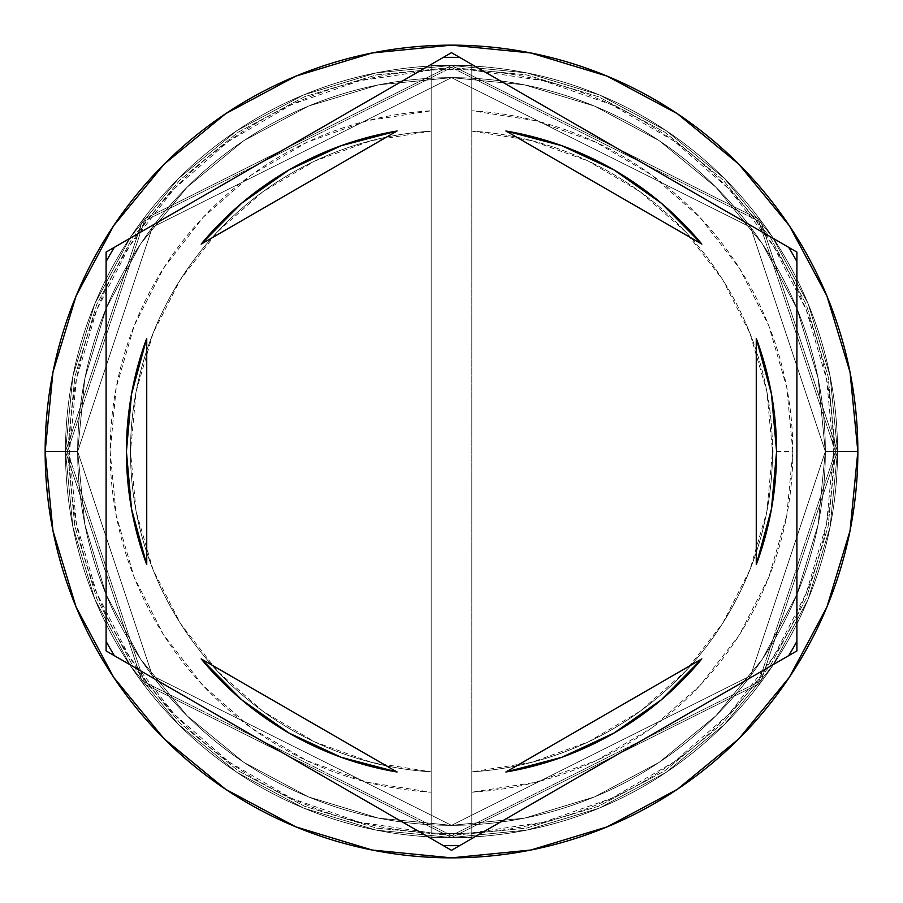 <?xml version="1.0" encoding="UTF-8"?>
<svg xmlns="http://www.w3.org/2000/svg" width="903" height="903" viewBox="0 0 903 903"><rect width="100%" height="100%" fill="white"/><g stroke="black" fill="none" stroke-linecap="round" stroke-linejoin="round"><path stroke-width="0.68" stroke-dasharray="4.51 3.39" d="M825.342 451.5L750.574 227.195L451.5 77.658L152.426 227.195L77.658 451.5L65.468 451.5L142.674 219.88L451.5 65.468L760.326 219.88L837.532 451.5L825.342 451.5L837.532 451.5L760.326 219.88L451.5 65.468L142.674 219.88L65.468 451.5L77.658 451.5L152.426 227.195L451.5 77.658L750.574 227.195L825.342 451.5L818.163 524.429L796.886 594.558L762.335 659.19L715.842 715.842L659.19 762.335L594.558 796.886L524.429 818.163L451.5 825.342L378.571 818.163L308.442 796.886L243.81 762.335L187.158 715.842L140.665 659.19L106.114 594.558L84.837 524.429L77.658 451.5L84.837 378.571L106.114 308.442L140.665 243.81L187.158 187.158L243.81 140.665L308.442 106.114L378.571 84.837L451.5 77.658L524.429 84.837L594.558 106.114L659.19 140.665L715.842 187.158L762.335 243.81L796.886 308.442L818.163 378.571L825.342 451.5L818.163 378.571L796.886 308.442L762.335 243.81L715.842 187.158L659.19 140.665L594.558 106.114L524.429 84.837L451.5 77.658L378.571 84.837L308.442 106.114L243.81 140.665L187.158 187.158L140.665 243.81L106.114 308.442L84.837 378.571L77.658 451.5L84.837 524.429L106.114 594.558L140.665 659.19L187.158 715.842L243.81 762.335L308.442 796.886L378.571 818.163L451.5 825.342L524.429 818.163L594.558 796.886L659.19 762.335L715.842 715.842L762.335 659.19L796.886 594.558L818.163 524.429L825.342 451.5L750.574 675.805L451.5 825.342L152.426 675.805L77.658 451.5L65.468 451.5A386.032 386.032 0 0 1 451.5 65.468A386.032 386.032 0 0 1 837.532 451.5A386.032 386.032 0 0 0 451.5 65.468A386.032 386.032 0 0 0 65.468 451.5A386.032 386.032 0 0 0 451.5 837.532A386.032 386.032 0 0 0 837.532 451.5A386.032 386.032 0 0 1 451.5 837.532A386.032 386.032 0 0 1 65.468 451.5L142.674 683.12L451.5 837.532L760.326 683.12L837.532 451.5L825.342 451.5L837.532 451.5L760.326 683.12L451.5 837.532L142.674 683.12L65.468 451.5L77.658 451.5L152.426 675.805L451.5 825.342L750.574 675.805L825.342 451.5L750.574 227.195L451.5 77.658L152.426 227.195L77.658 451.5L65.468 451.5L142.674 219.88L451.5 65.468L760.326 219.88L837.532 451.5L825.342 451.5L837.532 451.5L760.326 219.88L451.5 65.468L142.674 219.88L65.468 451.5L77.658 451.5L152.426 227.195L451.5 77.658L750.574 227.195L825.342 451.5L818.163 524.429L796.886 594.558L762.335 659.19L715.842 715.842L659.19 762.335L594.558 796.886L524.429 818.163L451.5 825.342L378.571 818.163L308.442 796.886L243.81 762.335L187.158 715.842L140.665 659.19L106.114 594.558L84.837 524.429L77.658 451.5L84.837 378.571L106.114 308.442L140.665 243.81L187.158 187.158L243.81 140.665L308.442 106.114L378.571 84.837L451.5 77.658L524.429 84.837L594.558 106.114L659.19 140.665L715.842 187.158L762.335 243.81L796.886 308.442L818.163 378.571L825.342 451.5L818.163 378.571L796.886 308.442L762.335 243.81L715.842 187.158L659.19 140.665L594.558 106.114L524.429 84.837L451.5 77.658L378.571 84.837L308.442 106.114L243.81 140.665L187.158 187.158L140.665 243.81L106.114 308.442L84.837 378.571L77.658 451.5L84.837 524.429L106.114 594.558L140.665 659.19L187.158 715.842L243.81 762.335L308.442 796.886L378.571 818.163L451.5 825.342L524.429 818.163L594.558 796.886L659.19 762.335L715.842 715.842L762.335 659.19L796.886 594.558L818.163 524.429L825.342 451.5L750.574 675.805L451.5 825.342L152.426 675.805L77.658 451.5L65.468 451.5A386.032 386.032 0 0 1 451.5 65.468A386.032 386.032 0 0 1 837.532 451.5A386.032 386.032 0 0 0 451.5 65.468A386.032 386.032 0 0 0 65.468 451.5A386.032 386.032 0 0 0 451.5 837.532A386.032 386.032 0 0 0 837.532 451.5A386.032 386.032 0 0 1 451.5 837.532A386.032 386.032 0 0 1 65.468 451.5L142.674 683.12L451.5 837.532L760.326 683.12L837.532 451.5L825.342 451.5L837.532 451.5L760.326 683.12L451.5 837.532L142.674 683.12L65.468 451.5L77.658 451.5L152.426 675.805L451.5 825.342L750.574 675.805L825.342 451.5L835.501 451.5L758.701 221.1L451.5 67.499L144.299 221.1L67.499 451.5L77.658 451.5L152.426 227.195L451.5 77.658L750.574 227.195L825.342 451.5L750.574 675.805L451.5 825.342L152.426 675.805L77.658 451.5L67.499 451.5L144.299 681.9L451.5 835.501L758.701 681.9L835.501 451.5L825.342 451.5L833.469 451.5A381.969 381.969 0 0 0 431.182 70.073A381.969 381.969 0 0 0 69.531 451.5L65.468 451.5A386.032 386.032 0 0 1 451.5 65.468A386.032 386.032 0 0 1 837.532 451.5A386.032 386.032 0 0 0 451.5 65.468A386.032 386.032 0 0 0 65.468 451.5L77.658 451.5A373.842 373.842 0 0 1 451.5 77.658A373.842 373.842 0 0 1 825.342 451.5L837.532 451.5A386.032 386.032 0 0 0 451.5 65.468A386.032 386.032 0 0 0 65.468 451.5L77.658 451.5A373.842 373.842 0 0 1 451.5 77.658A373.842 373.842 0 0 1 825.342 451.5A373.842 373.842 0 0 0 451.5 77.658A373.842 373.842 0 0 0 77.658 451.5A373.842 373.842 0 0 1 451.5 77.658A373.842 373.842 0 0 1 825.342 451.5A373.842 373.842 0 0 0 451.5 77.658A373.842 373.842 0 0 0 77.658 451.5A373.842 373.842 0 0 1 451.5 77.658A373.842 373.842 0 0 1 825.342 451.5L835.501 451.5L758.701 681.9L451.5 835.501L144.299 681.9L67.499 451.5L77.658 451.5L152.426 675.805L451.5 825.342L750.574 675.805L825.342 451.5L750.574 227.195L451.5 77.658L152.426 227.195L77.658 451.5L67.499 451.5L144.299 221.1L451.5 67.499L758.701 221.1L835.501 451.5L825.342 451.5L818.163 524.429L796.886 594.558L762.335 659.19L715.842 715.842L659.19 762.335L594.558 796.886L524.429 818.163L451.5 825.342L378.571 818.163L308.442 796.886L243.81 762.335L187.158 715.842L140.665 659.19L106.114 594.558L84.837 524.429L77.658 451.5L84.837 378.571L106.114 308.442L140.665 243.81L187.158 187.158L243.81 140.665L308.442 106.114L378.571 84.837L451.5 77.658L524.429 84.837L594.558 106.114L659.19 140.665L715.842 187.158L762.335 243.81L796.886 308.442L818.163 378.571L825.342 451.5A373.842 373.842 0 0 1 451.5 825.342A373.842 373.842 0 0 1 77.658 451.5A373.842 373.842 0 0 0 451.5 825.342A373.842 373.842 0 0 0 825.342 451.5L818.163 524.429L796.886 594.558L762.335 659.19L715.842 715.842L659.19 762.335L594.558 796.886L524.429 818.163L451.5 825.342L378.571 818.163L308.442 796.886L243.81 762.335L187.158 715.842L140.665 659.19L106.114 594.558L84.837 524.429L77.658 451.5L84.837 378.571L106.114 308.442L140.665 243.81L187.158 187.158L243.81 140.665L308.442 106.114L378.571 84.837L451.5 77.658L524.429 84.837L594.558 106.114L659.19 140.665L715.842 187.158L762.335 243.81L796.886 308.442L818.163 378.571L825.342 451.5A373.842 373.842 0 0 1 451.5 825.342A373.842 373.842 0 0 1 77.658 451.5A373.842 373.842 0 0 0 451.5 825.342A373.842 373.842 0 0 0 825.342 451.5A373.842 373.842 0 0 1 451.5 825.342A373.842 373.842 0 0 1 77.658 451.5L45.15 451.5A406.35 406.35 0 0 1 451.5 45.15A406.35 406.35 0 0 1 857.85 451.5L837.532 451.5A386.032 386.032 0 0 0 451.5 65.468A386.032 386.032 0 0 0 65.468 451.5A386.032 386.032 0 0 1 451.5 65.468A386.032 386.032 0 0 1 837.532 451.5A386.032 386.032 0 0 0 451.5 65.468A386.032 386.032 0 0 0 65.468 451.5A386.032 386.032 0 0 1 451.5 65.468A386.032 386.032 0 0 1 837.532 451.5A386.032 386.032 0 0 0 451.5 65.468A386.032 386.032 0 0 0 65.468 451.5A386.032 386.032 0 0 1 451.5 65.468A386.032 386.032 0 0 1 837.532 451.5A386.032 386.032 0 0 0 451.5 65.468A386.032 386.032 0 0 0 65.468 451.5A386.032 386.032 0 0 1 451.5 65.468A386.032 386.032 0 0 1 837.532 451.5A386.032 386.032 0 0 0 451.5 65.468A386.032 386.032 0 0 0 65.468 451.5A386.032 386.032 0 0 0 451.5 837.532A386.032 386.032 0 0 0 837.532 451.5A386.032 386.032 0 0 1 451.5 837.532A386.032 386.032 0 0 1 65.468 451.5L72.883 526.81L94.849 599.231L130.529 665.974L178.534 724.466L237.026 772.471L303.769 808.151L376.19 830.117L451.5 837.532L526.81 830.117L599.231 808.151L665.974 772.471L724.466 724.466L772.471 665.974L808.151 599.231L830.117 526.81L837.532 451.5L830.117 376.19L808.151 303.769L772.471 237.026L724.466 178.534L665.974 130.529L599.231 94.849L526.81 72.883L451.5 65.468L376.19 72.883L303.769 94.849L237.026 130.529L178.534 178.534L130.529 237.026L94.849 303.769L72.883 376.19L65.468 451.5L72.883 376.19L94.849 303.769L130.529 237.026L178.534 178.534L237.026 130.529L303.769 94.849L376.19 72.883L451.5 65.468L526.81 72.883L599.231 94.849L665.974 130.529L724.466 178.534L772.471 237.026L808.151 303.769L830.117 376.19L837.532 451.5L830.117 526.81L808.151 599.231L772.471 665.974L724.466 724.466L665.974 772.471L599.231 808.151L526.81 830.117L451.5 837.532L376.19 830.117L303.769 808.151L237.026 772.471L178.534 724.466L130.529 665.974L94.849 599.231L72.883 526.81L65.468 451.5A386.032 386.032 0 0 0 451.5 837.532A386.032 386.032 0 0 0 837.532 451.5A386.032 386.032 0 0 1 451.5 837.532A386.032 386.032 0 0 1 65.468 451.5L72.883 526.81L94.849 599.231L130.529 665.974L178.534 724.466L237.026 772.471L303.769 808.151L376.19 830.117L451.5 837.532L526.81 830.117L599.231 808.151L665.974 772.471L724.466 724.466L772.471 665.974L808.151 599.231L830.117 526.81L837.532 451.5L830.117 376.19L808.151 303.769L772.471 237.026L724.466 178.534L665.974 130.529L599.231 94.849L526.81 72.883L451.5 65.468L376.19 72.883L303.769 94.849L237.026 130.529L178.534 178.534L130.529 237.026L94.849 303.769L72.883 376.19L65.468 451.5A386.032 386.032 0 0 0 451.5 837.532A386.032 386.032 0 0 0 837.532 451.5A386.032 386.032 0 0 1 451.5 837.532A386.032 386.032 0 0 1 65.468 451.5L72.883 526.81L94.849 599.231L130.529 665.974L178.534 724.466L237.026 772.471L303.769 808.151L376.19 830.117L451.5 837.532L526.81 830.117L599.231 808.151L665.974 772.471L724.466 724.466L772.471 665.974L808.151 599.231L830.117 526.81L837.532 451.5L830.117 376.19L808.151 303.769L772.471 237.026L724.466 178.534L665.974 130.529L599.231 94.849L526.81 72.883L451.5 65.468L376.19 72.883L303.769 94.849L237.026 130.529L178.534 178.534L130.529 237.026L94.849 303.769L72.883 376.19L65.468 451.5A386.032 386.032 0 0 0 451.5 837.532A386.032 386.032 0 0 0 837.532 451.5A386.032 386.032 0 0 1 451.5 837.532A386.032 386.032 0 0 1 65.468 451.5A386.032 386.032 0 0 0 451.5 837.532A386.032 386.032 0 0 0 837.532 451.5L857.85 451.5A406.35 406.35 0 0 1 451.5 857.85A406.35 406.35 0 0 1 45.15 451.5L65.468 451.5A386.032 386.032 0 0 0 451.5 837.532A386.032 386.032 0 0 0 837.532 451.5L825.342 451.5A373.842 373.842 0 0 1 451.5 825.342A373.842 373.842 0 0 1 77.658 451.5L65.468 451.5A386.032 386.032 0 0 0 451.5 837.532A386.032 386.032 0 0 0 837.532 451.5L825.342 451.5M796.897 261.599L796.897 252.084L451.5 52.667L106.102 252.084L106.102 650.916L451.5 850.333L796.897 650.916L796.897 261.599L796.897 641.401M126.42 451.523A325.08 325.08 0 0 0 131.533 508.931L126.42 451.5L131.545 394.035A325.08 325.08 0 0 0 126.42 451.5M131.545 509.01A325.08 325.08 0 0 0 146.737 564.623L146.737 338.377A325.08 325.08 0 0 0 131.545 394.001M772.516 451.5A321.016 321.016 0 0 1 471.817 771.873A321.016 321.016 0 0 0 772.516 451.5L792.834 451.5A341.334 341.334 0 0 1 471.817 792.224L471.817 771.873A321.016 321.016 0 0 0 772.516 451.5A321.016 321.016 0 0 0 471.817 131.127L471.817 70.073L543.38 80.751L611.636 104.725L674.157 141.139L728.687 188.693L773.261 245.672L806.311 310.034L826.617 379.474L833.469 451.5L826.617 523.526L806.311 592.966L773.261 657.328L728.687 714.307L674.157 761.861L611.636 798.275L543.38 822.249L471.817 832.927L471.817 792.224L535.434 782.348L596.07 760.698L651.571 728.055L699.938 685.569L739.478 634.753L768.758 577.412L786.761 515.602L792.834 451.5L786.761 387.398L768.758 325.588L739.478 268.247L699.938 217.431L651.571 174.945L596.07 142.302L535.434 120.652L471.817 110.776A341.334 341.334 0 0 1 792.834 451.5L772.516 451.5A321.016 321.016 0 0 0 471.817 131.127A321.016 321.016 0 0 1 772.516 451.5L766.839 391.371L749.987 333.365L722.581 279.546L685.569 231.811L640.272 191.854L588.293 161.084L531.472 140.608L471.817 131.127L471.817 771.873L531.472 762.392L588.293 741.916L640.272 711.146L685.569 671.189L722.581 623.454L749.987 569.635L766.839 511.629L772.516 451.5M561.711 145.676L614.04 169.967L661.244 203.141L701.845 244.126A325.08 325.08 0 0 0 561.779 145.699M561.643 145.654A325.08 325.08 0 0 0 505.917 131.003L701.845 244.126L505.917 131.003M771.455 394.001A325.08 325.08 0 0 0 756.262 338.377L756.262 564.623A325.08 325.08 0 0 0 771.455 508.999M771.467 508.931A325.08 325.08 0 0 0 771.467 394.069L776.58 451.5L771.455 508.965M561.779 757.301A325.08 325.08 0 0 0 701.845 658.874L505.917 771.997A325.08 325.08 0 0 0 561.643 757.346M341.289 757.324L288.96 733.033L241.756 699.859L201.155 658.874A325.08 325.08 0 0 0 341.221 757.301M341.357 757.346A325.08 325.08 0 0 0 397.083 771.997L201.155 658.874L397.083 771.997M431.182 792.224L431.182 832.927L359.62 822.249L291.364 798.275L228.843 761.861L174.313 714.307L129.739 657.328L96.689 592.966L76.383 523.526L69.531 451.5L76.383 379.474L96.689 310.034L129.739 245.672L174.313 188.693L228.843 141.139L291.364 104.725L359.62 80.751L431.182 70.073L431.182 110.776L367.566 120.652L306.93 142.302L251.429 174.945L203.062 217.431L163.522 268.247L134.242 325.588L116.239 387.398L110.166 451.5L116.239 515.602L134.242 577.412L163.522 634.753L203.062 685.569L251.429 728.055L306.93 760.698L367.566 782.348L431.182 792.224A341.334 341.334 0 0 1 110.166 451.5A341.334 341.334 0 0 1 431.182 110.776L431.182 131.127A321.016 321.016 0 0 0 130.483 451.5A321.016 321.016 0 0 0 431.182 771.873L431.182 792.224L431.182 771.873A321.016 321.016 0 0 1 130.483 451.5A321.016 321.016 0 0 1 431.182 131.127A321.016 321.016 0 0 0 130.483 451.5A321.016 321.016 0 0 0 431.182 771.873L431.182 131.127L371.528 140.608L314.707 161.084L262.728 191.854L217.431 231.811L180.419 279.546L153.013 333.365L136.161 391.371L130.483 451.5L136.161 511.629L153.013 569.635L180.419 623.454L217.431 671.189L262.728 711.146L314.707 741.916L371.528 762.392L431.182 771.873L431.182 65.468L471.817 65.468L471.817 70.073A381.969 381.969 0 0 0 431.182 70.073L431.182 832.927A381.969 381.969 0 0 0 833.469 451.5L837.532 451.5A386.032 386.032 0 0 1 451.5 837.532A386.032 386.032 0 0 1 65.468 451.5L69.531 451.5A381.969 381.969 0 0 0 471.817 832.927L471.817 837.532L431.182 837.532L431.182 792.224M835.501 451.5L828.119 526.415L806.266 598.452L770.79 664.834L723.032 723.032L664.834 770.79L598.452 806.266L526.415 828.119L451.5 835.501L376.585 828.119L304.548 806.266L238.166 770.79L179.968 723.032L132.21 664.834L96.734 598.452L74.881 526.415L67.499 451.5L74.881 376.585L96.734 304.548L132.21 238.166L179.968 179.968L238.166 132.21L304.548 96.734L376.585 74.881L451.5 67.499L526.415 74.881L598.452 96.734L664.834 132.21L723.032 179.968L770.79 238.166L806.266 304.548L828.119 376.585L835.501 451.5L828.119 376.585L806.266 304.548L770.79 238.166L723.032 179.968L664.834 132.21L598.452 96.734L526.415 74.881L451.5 67.499L376.585 74.881L304.548 96.734L238.166 132.21L179.968 179.968L132.21 238.166L96.734 304.548L74.881 376.585L67.499 451.5L74.881 526.415L96.734 598.452L132.21 664.834L179.968 723.032L238.166 770.79L304.548 806.266L376.585 828.119L451.5 835.501L526.415 828.119L598.452 806.266L664.834 770.79L723.032 723.032L770.79 664.834L806.266 598.452L828.119 526.415L835.501 451.5M788.658 247.332L459.74 57.431M443.26 57.431L114.342 247.332M106.102 261.599L106.102 641.401M114.342 655.668L443.26 845.569M459.74 845.569L788.658 655.668M505.917 771.997L701.845 658.874L661.244 699.859L614.04 733.033L561.711 757.324M341.357 145.654A325.08 325.08 0 0 1 397.083 131.003L201.155 244.126L241.756 203.141L288.96 169.967L341.289 145.676M341.221 145.699A325.08 325.08 0 0 0 201.155 244.126L397.083 131.003M756.262 564.623L756.262 338.377M146.737 338.377L146.737 564.623M471.817 70.073L471.817 837.532L471.817 70.073M431.182 65.468L471.817 65.468L431.182 65.468L431.182 837.532L471.817 837.532L431.182 837.532L471.817 837.532L471.817 65.468L431.182 65.468"/><path stroke-width="1.35" d="M788.658 247.332A394.159 394.159 0 0 1 796.897 261.599L796.897 650.916L451.5 850.333L106.102 650.916L106.102 252.084L451.5 52.667L788.658 247.332A394.159 394.159 0 0 1 796.897 261.599M443.26 57.431A394.159 394.159 0 0 1 459.74 57.431L796.897 252.084L796.897 641.401A394.159 394.159 0 0 1 788.658 655.668L459.74 845.569A394.159 394.159 0 0 1 443.26 845.569L114.342 655.668A394.159 394.159 0 0 1 106.102 641.401L106.102 261.599A394.159 394.159 0 0 1 114.342 247.332L443.26 57.431A394.159 394.159 0 0 1 459.74 57.431M45.15 451.5A406.35 406.35 0 0 1 451.5 45.15A406.35 406.35 0 0 1 857.85 451.5A406.35 406.35 0 0 0 451.5 45.15A406.35 406.35 0 0 0 45.15 451.5L52.961 530.772L76.078 607.008L113.631 677.261L164.165 738.835L225.739 789.369L295.992 826.922L372.228 850.039L451.5 857.85L530.772 850.039L607.008 826.922L677.261 789.369L738.835 738.835L789.369 677.261L826.922 607.008L850.039 530.772L857.85 451.5L850.039 372.228L826.922 295.992L789.369 225.739L738.835 164.165L677.261 113.631L607.008 76.078L530.772 52.961L451.5 45.15L372.228 52.961L295.992 76.078L225.739 113.631L164.165 164.165L113.631 225.739L76.078 295.992L52.961 372.228L45.15 451.5A406.35 406.35 0 0 0 451.5 857.85A406.35 406.35 0 0 0 857.85 451.5A406.35 406.35 0 0 1 451.5 857.85A406.35 406.35 0 0 1 45.15 451.5M131.545 394.001A325.08 325.08 0 0 0 131.533 394.069L146.737 338.377L146.737 564.623L131.545 508.965L146.737 564.623A325.08 325.08 0 0 1 126.42 451.5A325.08 325.08 0 0 0 126.42 451.523A325.08 325.08 0 0 1 146.737 338.377L131.545 394.035L126.42 451.5L131.545 508.965A325.08 325.08 0 0 0 131.545 509.01M505.917 131.003A325.08 325.08 0 0 1 701.845 244.126L661.244 203.141L614.04 169.967L561.711 145.676L505.917 131.003L701.845 244.126L505.917 131.003L561.711 145.676M771.455 508.999A325.08 325.08 0 0 0 771.467 508.931L776.58 451.5L771.455 394.035A325.08 325.08 0 0 0 771.455 394.001M756.262 338.377A325.08 325.08 0 0 1 756.262 564.623L771.455 508.965L756.262 564.623L756.262 338.377L771.455 394.035L756.262 338.377L756.262 564.623M505.917 771.997L701.845 658.874A325.08 325.08 0 0 1 505.917 771.997L561.711 757.324L614.04 733.033L661.244 699.859L701.845 658.874L505.917 771.997L561.711 757.324M397.083 771.997A325.08 325.08 0 0 1 201.155 658.874L241.756 699.859L288.96 733.033L341.289 757.324L397.083 771.997L201.155 658.874L397.083 771.997L341.289 757.324M114.342 247.332A394.159 394.159 0 0 0 106.102 261.599M106.102 641.401A394.159 394.159 0 0 0 114.342 655.668M443.26 845.569A394.159 394.159 0 0 0 459.74 845.569M788.658 655.668A394.159 394.159 0 0 0 796.897 641.401M341.289 145.676L397.083 131.003L341.289 145.676L288.96 169.967L241.756 203.141L201.155 244.126A325.08 325.08 0 0 1 397.083 131.003L201.155 244.126L397.083 131.003M146.737 564.623L146.737 338.377"/></g></svg>
